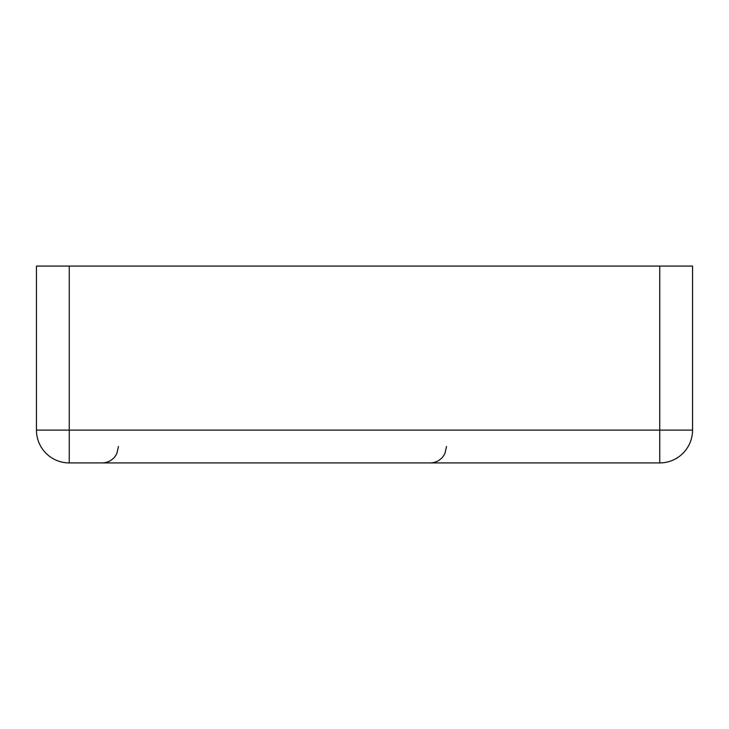 <?xml version="1.0" encoding="UTF-8"?>
<svg xmlns="http://www.w3.org/2000/svg" width="729" height="729" viewBox="0 0 729 729"><rect width="100%" height="100%" fill="white"/><g stroke="black" fill="none" stroke-linecap="round" stroke-linejoin="round"><path stroke-width="1.09" d="M692.55 430.11L692.55 266.085L36.45 266.085L36.45 430.11A32.805 32.805 0 0 0 69.255 462.915L659.745 462.915A32.805 32.805 0 0 0 692.55 430.11L659.745 430.11L659.745 266.085M659.745 462.915L659.745 430.11L69.255 430.11L69.255 462.915A32.805 32.805 0 0 1 36.45 430.11L69.255 430.11L69.255 266.085M446.512 446.512L444.954 453.493L442.995 456.664C439.651 460.719 435.359 462.797 430.11 462.915M118.463 446.512L116.786 453.73L114.945 456.664C111.601 460.719 107.309 462.797 102.06 462.915"/></g></svg>
